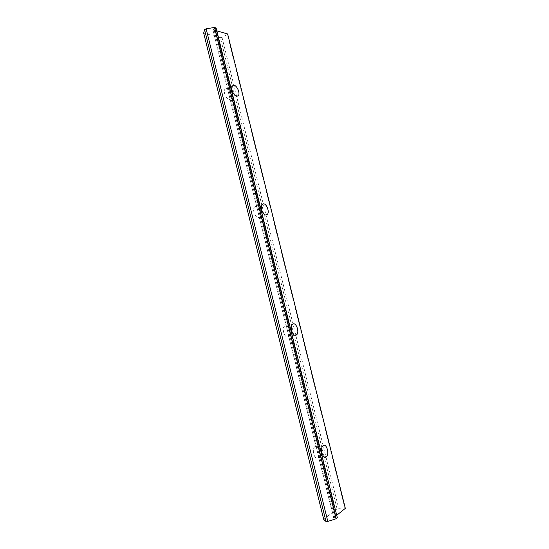 <?xml version="1.0" encoding="UTF-8"?>
<svg xmlns="http://www.w3.org/2000/svg" width="549" height="549" viewBox="0 0 549 549"><rect width="100%" height="100%" fill="white"/><g stroke="black" fill="none" stroke-linecap="round" stroke-linejoin="round"><path stroke-width="0.41" stroke-dasharray="2.75 2.06" d="M288.005 336.928L288.849 336.359C291.608 333.696 288.451 324.39 285.219 325.681L284.32 326.278C281.555 328.961 284.801 338.335 288.005 336.928M317.905 457.852L318.262 457.578C321.481 454.826 318.427 444.12 315.092 446.461L314.687 446.776C311.461 449.542 314.598 460.323 317.905 457.852M258.476 217.528L259.766 216.821C262.093 214.316 258.874 206.005 255.731 206.417L254.393 207.145C252.053 209.67 255.36 218.042 258.476 217.528M229.317 99.616L230.978 98.93C232.927 96.617 229.688 88.979 226.607 88.65L224.891 89.336C222.935 91.676 226.263 99.383 229.317 99.616M323.711 519.402L337.059 508.841L338.678 508.326L344.82 507.969L345.321 508.36M203.679 33.057L220.369 37.634L337.059 508.841M216.821 30.881L212.985 30.092L333.799 517.638L337.319 517.673M213.142 29.838L216.114 28.02M214.11 30.113L334.567 517.021L333.799 517.638M336.729 515.278L334.567 517.021M220.369 37.634L222.002 37.359L227.403 34.628L344.82 507.969M227.403 34.628L227.636 33.956M222.002 37.359L338.678 508.326M203.809 33.112L323.807 519.306M215.654 28.541L336.667 517.494M288.849 336.359L294.58 335.137M318.262 457.578L324.185 456.967M259.766 216.821L265.503 214.947M230.978 98.93L236.852 96.322M224.891 89.336L232.33 85.946M254.393 207.145L262.079 204.557M212.985 30.092L333.545 517.522M314.687 446.776L322.887 445.857M284.32 326.278L292.267 324.514"/><path stroke-width="0.82" d="M295.959 335.247L296.796 334.67C299.521 332.001 296.35 322.627 293.152 323.917L292.267 324.514C289.529 327.204 292.789 336.647 295.959 335.247M326.127 457.015L326.47 456.727C329.647 453.968 326.573 443.187 323.279 445.541L322.887 445.857C319.696 448.629 322.853 459.492 326.127 457.015M266.176 215.016L267.445 214.309C269.744 211.804 266.519 203.439 263.403 203.837L262.079 204.557C259.773 207.083 263.088 215.524 266.176 215.016M236.763 96.308L238.41 95.629C240.332 93.316 237.093 85.617 234.032 85.267L232.33 85.946C230.402 88.286 233.737 96.054 236.763 96.308M203.679 33.057L323.711 519.402L326.01 521.509L204.564 29.639L203.679 33.057M215.86 27.827L337.319 517.673L216.114 28.02L214.494 27.45L206.136 28.816L327.808 521.42L326.01 521.509M206.136 28.816L204.564 29.639M214.494 27.45L336.077 518.791L327.808 521.42M337.168 517.92L336.077 518.791M216.821 30.881L227.636 33.956L345.321 508.36L336.729 515.278M214.659 27.484L336.221 518.695M294.58 335.137L296.796 334.67M324.185 456.967L326.47 456.727M265.503 214.947L267.445 214.309M236.852 96.322L238.41 95.629"/></g></svg>
